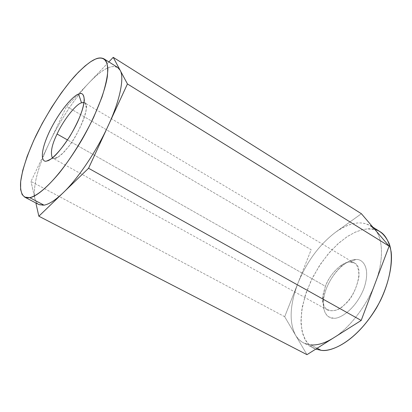 <?xml version="1.0" encoding="UTF-8"?>
<svg xmlns="http://www.w3.org/2000/svg" width="412" height="412" viewBox="0 0 412 412"><rect width="100%" height="100%" fill="white"/><g stroke="black" fill="none" stroke-linecap="round" stroke-linejoin="round"><path stroke-width="0.31" stroke-dasharray="2.06 1.54" d="M284.682 316.715L31.003 181.44L66.6 106.389L311.168 249.724L284.682 316.715L306.976 354.66L284.682 316.715L298.036 282.941C289.791 304.71 288.946 322.102 295.497 335.121C298.957 340.956 304.041 344.221 310.746 344.901L303.34 342.799L301.996 342.022L298.391 339.019L295.497 335.121C288.946 322.102 289.791 304.71 298.036 282.941L311.168 249.724L66.6 106.389L108.871 61.918L66.6 106.389L31.003 181.44L284.682 316.715M361.396 213.73L335.765 232.1C319.583 244.357 307.007 261.301 298.036 282.941C307.007 261.301 319.583 244.357 335.765 232.1L361.396 213.73M44.027 205.155C39.099 205.882 36.019 203.569 34.788 198.218L31.003 181.44L34.788 198.218C32.939 186.064 37.667 167.838 48.977 143.546C59.127 121.767 75.849 96.377 89.353 82.451C104.488 66.878 114.727 62.784 120.077 70.169M380.23 231.776C375.909 229.371 371.67 228.403 367.519 228.871L361.942 229.793L355.314 232.141L347.63 236.354L339.035 242.869L329.904 251.959L320.86 263.603L312.729 277.291L306.353 292.057L302.357 306.621L300.951 319.769L301.919 330.645L304.741 338.901L308.799 344.612L313.532 348.13L315.762 349.113L310.725 346.322L306.193 341.388L302.732 333.869L301.023 323.538L301.682 310.617L305.081 295.873L311.112 280.567L319.192 266.106L328.426 253.668L337.881 243.889L346.837 236.879L354.85 232.353L361.746 229.845L367.519 228.871L374.863 229.484M355.752 259.575C350.344 258.818 334.915 267.676 326.35 288.508C318.708 309.412 327.231 318.878 333.313 318.157C338.453 319.527 354.83 310.931 363.806 288.802C371.516 266.739 361.782 258.37 355.752 259.575C361.782 258.37 371.516 266.739 363.806 288.802C354.83 310.931 338.453 319.527 333.313 318.157L329.08 317.013L327.056 315.51L325.279 313.177L323.482 307.872L323.353 300.353C324.399 287.015 335.574 269.85 343.969 264.396C348.985 261.002 352.914 259.395 355.752 259.575L350.004 262.047L354.464 263.129C364.605 266.363 355.978 296.249 345.091 304.082C339.354 309.942 333.514 311.93 327.571 310.051L326.345 309.206L324.404 306.791L322.874 301.764L322.751 297.866L323.224 293.859L325.398 286.304C329.373 274.474 342.593 261.316 350.004 262.047C347.177 262.073 343.902 263.412 340.173 266.064C333.437 271.518 328.513 278.27 325.398 286.304L67.542 139.967L325.398 286.304L322.879 296.233C319.98 312.507 336.063 314.938 345.091 304.082C351.874 297.835 356.488 288.781 358.945 276.921C358.95 266.451 355.968 261.491 350.004 262.047L355.752 259.575M81.525 102.815C84.465 101.465 86.062 103.118 86.304 107.779C86.438 117.374 74.618 139.745 67.563 147.795L62.84 153.146L57.999 157.157C55.527 158.713 53.653 158.95 52.376 157.858L52.88 158.229C56.887 158.785 61.779 155.309 67.563 147.795C77.75 136.949 91.577 103.597 84.64 102.82L84.063 102.578M374.832 229.453C383.304 238.327 383.85 261.177 375.286 282.962C367.519 304.7 349.283 328.529 333.483 337.938C349.283 328.529 367.519 304.7 375.286 282.962C383.85 261.177 383.304 238.327 374.832 229.453C365.197 219.931 352.172 220.817 335.765 232.1C349.139 222.635 360.706 220.492 370.481 225.673L372.901 227.187M317.132 348.248L310.746 344.901L317.132 348.248M117.549 67.352C111.137 64.463 101.738 69.494 89.353 82.451C75.849 96.377 59.127 121.767 48.977 143.546C37.667 167.838 32.939 186.064 34.788 198.218C35.489 201.329 36.859 203.44 38.903 204.553M354.464 263.129L84.64 102.82M327.571 310.051L52.88 158.229M340.173 266.064L343.969 264.396M322.879 296.233L323.353 300.353M86.304 107.779L84.311 99.9M57.999 157.157L50.192 159.423M313.532 348.13L303.34 342.799"/><path stroke-width="0.62" d="M29.69 197.642C34.969 196.524 44.331 190.735 59.019 173.298C70.437 159.047 83.394 138.607 93.756 117.126L101.96 97.15C105.714 85.279 107.686 75.87 107.882 68.912C106.986 57.294 100.832 56.835 95.09 59.276C90.676 61.084 84.269 66.28 75.87 74.866C64.179 87.545 48.183 110.648 35.736 136.135C26.996 154.953 21.836 171.346 20.6 182.233C19.822 195.401 24.499 198.553 29.69 197.642L24.715 197.132L22.13 194.546L20.615 189.505L20.667 181.527L22.753 170.403L27.146 156.385L33.789 140.301L42.215 123.445L51.654 107.269L61.264 92.957L70.308 81.231L78.326 72.275L85.119 65.905L90.671 61.723L95.09 59.276C98.334 57.675 101.295 57.536 103.979 58.854C107.151 60.698 108.268 66.626 107.336 76.642C105.112 91.376 95.45 116.205 81.854 139.879C56.526 182.439 36.359 197.152 29.69 197.642L44.027 205.155L29.69 197.642M78.62 94.121C83.435 91.299 88.714 97.428 77.348 122.503C64.998 147.985 50.527 161.082 47.066 160.881C42.348 163.116 38.471 155.267 49.43 131.649C61.033 107.887 74.742 94.76 78.62 94.121C74.742 94.76 61.033 107.887 49.43 131.649C38.471 155.267 42.348 163.116 47.066 160.881L50.192 159.423C54.626 157.173 61.254 149.36 70.071 135.991C79.053 120.464 83.801 108.433 84.311 99.9C83.827 94.183 81.931 92.257 78.62 94.121L81.525 102.815C76.086 103.927 62.954 120.798 57.083 134.029C51.804 144.787 50.233 152.728 52.376 157.858C50.233 152.728 51.804 144.787 57.083 134.029L67.542 139.967L57.083 134.029C62.954 120.798 76.086 103.927 81.525 102.815L78.62 94.121M108.871 61.918L113.223 57.34L361.396 213.73L113.223 57.34L127.442 83.955L389.119 246.165L361.396 213.73L389.119 246.165L127.442 83.955L88.565 168.266L361.195 320.448L389.119 246.165L361.195 320.448L88.565 168.266L38.852 216.218L306.976 354.66L361.195 320.448L306.976 354.66L38.852 216.218L35.859 202.956L38.852 216.218L88.565 168.266L127.442 83.955L113.223 57.34L108.871 61.918M374.863 229.484C380.616 230.787 385.411 235.53 389.247 243.719C393.578 255.893 391.256 278.085 380.528 300.41C359.233 341.033 330.98 352.564 321.005 350.277L315.762 349.113L321.005 350.277C330.63 351.941 354.629 343.438 376.249 308.325C387.584 288.621 392.945 266.327 391.132 251.722C389.062 241.571 385.431 234.922 380.23 231.776L372.901 227.187M84.063 102.578L81.525 102.815M310.746 344.901C317.528 345.447 325.109 343.124 333.483 337.938C325.109 343.124 317.528 345.447 310.746 344.901M321.005 350.277L317.132 348.248L321.005 350.277M370.481 225.673L374.832 229.453M120.077 70.169C124.661 77.209 119.918 100.806 108.217 125.645C97.16 150.236 77.405 179.508 63.057 192.873C55.404 200.17 49.064 204.264 44.027 205.155C49.064 204.264 55.404 200.17 63.057 192.873C77.405 179.508 97.16 150.236 108.217 125.645C119.918 100.806 124.661 77.209 120.077 70.169L117.549 67.352L103.979 58.854M24.715 197.132L38.903 204.553L44.027 205.155"/></g></svg>
